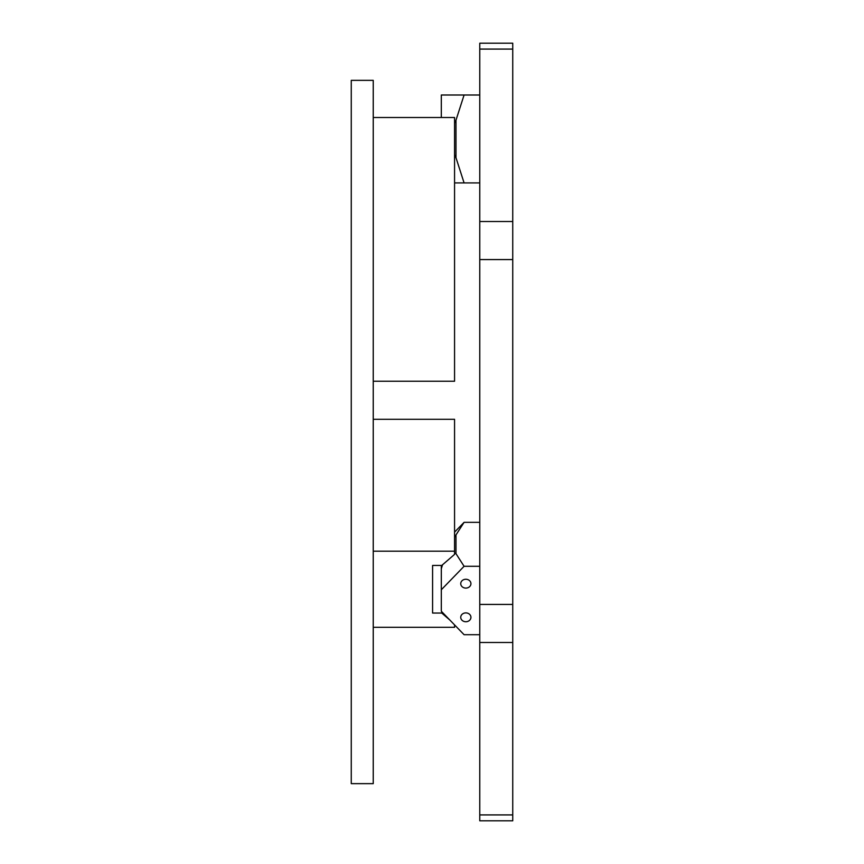 <?xml version="1.0" encoding="UTF-8"?>
<svg xmlns="http://www.w3.org/2000/svg" width="864" height="864" viewBox="0 0 864 864"><rect width="100%" height="100%" fill="white"/><g stroke="black" fill="none" stroke-linecap="round" stroke-linejoin="round"><path stroke-width="1.3" d="M432.583 613.04L432.583 565.456L432.583 613.04L441.763 613.04L441.763 611.712M449.842 620.039L441.763 613.04M373.237 627.318L454.561 627.318L454.561 624.888L464.087 634.705L441.31 611.237L441.31 568.814L442.508 564.818M454.561 419.31L373.237 419.31L454.561 419.31L454.561 551.178L373.237 551.178M432.583 565.456L441.763 565.456L454.561 554.375L454.561 551.178M373.237 117.504L454.561 117.504L454.561 381.24L373.237 381.24M373.237 432L373.237 783.648L351.259 783.648L351.259 80.352L373.237 80.352L373.237 432M465.836 579.258A5.098 4.417 180 0 0 460.739 583.675A5.098 4.417 180 0 0 465.836 588.092A5.098 4.417 180 0 0 470.934 583.675A5.098 4.417 180 0 0 465.836 579.258M465.836 612.9A5.098 4.417 180 0 0 460.739 617.317A5.098 4.417 180 0 0 465.836 621.734A5.098 4.417 180 0 0 470.934 617.317A5.098 4.417 180 0 0 465.836 612.9M454.561 532.148L464.087 522.331L455.987 534.924L455.987 553.684L464.087 566.287L479.768 566.287M455.987 534.924L454.561 537.332M454.561 553.187L455.987 553.684M441.31 565.456L441.31 568.814M464.087 522.331L479.768 522.331M464.087 566.287L441.31 589.756M464.087 634.705L479.768 634.705L464.087 634.705M460.739 182.92L479.768 182.92M454.561 123.12L455.987 120.193L455.987 157.723L454.561 154.807M479.768 95.008L441.31 95.008L441.31 117.504M455.987 157.723L464.087 182.92L454.561 182.92M464.087 95.008L455.987 120.193M512.741 49.086L479.768 49.086L479.768 43.2L512.741 43.2L512.741 820.8L479.768 820.8L479.768 814.914L512.741 814.914M512.741 642.492L479.768 642.492L479.768 604.422L512.741 604.422M479.768 49.086L479.768 221.508L512.741 221.508M512.741 259.578L479.768 259.578L479.768 604.422M479.768 642.492L479.768 814.914M479.768 259.578L479.768 221.508"/></g></svg>
